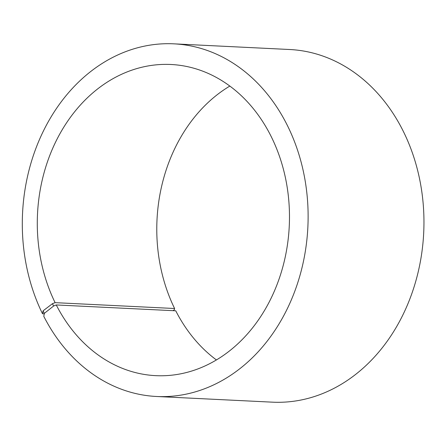 <?xml version="1.0" encoding="UTF-8"?>
<svg xmlns="http://www.w3.org/2000/svg" width="446" height="446" viewBox="0 0 446 446"><rect width="100%" height="100%" fill="white"/><g stroke="black" fill="none" stroke-linecap="round" stroke-linejoin="round"><path stroke-width="0.67" d="M44.238 313.839L42.498 313.755L43.061 310.851L52.444 303.693L55.109 302.656L174.603 308.509A155.771 126.023 92.8 0 1 229.841 86.061M55.109 302.656A155.771 126.023 92.8 0 1 55.655 141.94A155.771 126.023 92.8 0 1 171.008 64.492A155.771 126.023 92.8 0 1 289.253 226.239A155.771 126.023 92.8 0 1 155.76 375.655A155.771 126.023 92.8 0 1 56.252 304.947L175.746 310.801A155.771 126.023 92.8 0 0 216.421 359.939M174.603 308.509L174.375 309.669L173.065 310.667M42.498 313.755A176.538 142.82 92.8 0 1 43.117 131.609A176.538 142.82 92.8 0 1 173.851 43.836L289.688 49.512A176.538 142.82 92.8 0 1 423.7 232.829A176.538 142.82 92.8 0 1 272.411 402.164L156.574 396.488A176.538 142.82 92.8 0 1 43.797 316.353L44.321 313.371L53.604 306.017L56.252 304.947M173.851 43.836A176.538 142.82 92.8 0 1 307.863 227.153A176.538 142.82 92.8 0 1 156.574 396.488M43.061 310.851L44.321 313.371M52.444 303.693L53.604 306.017"/></g></svg>
